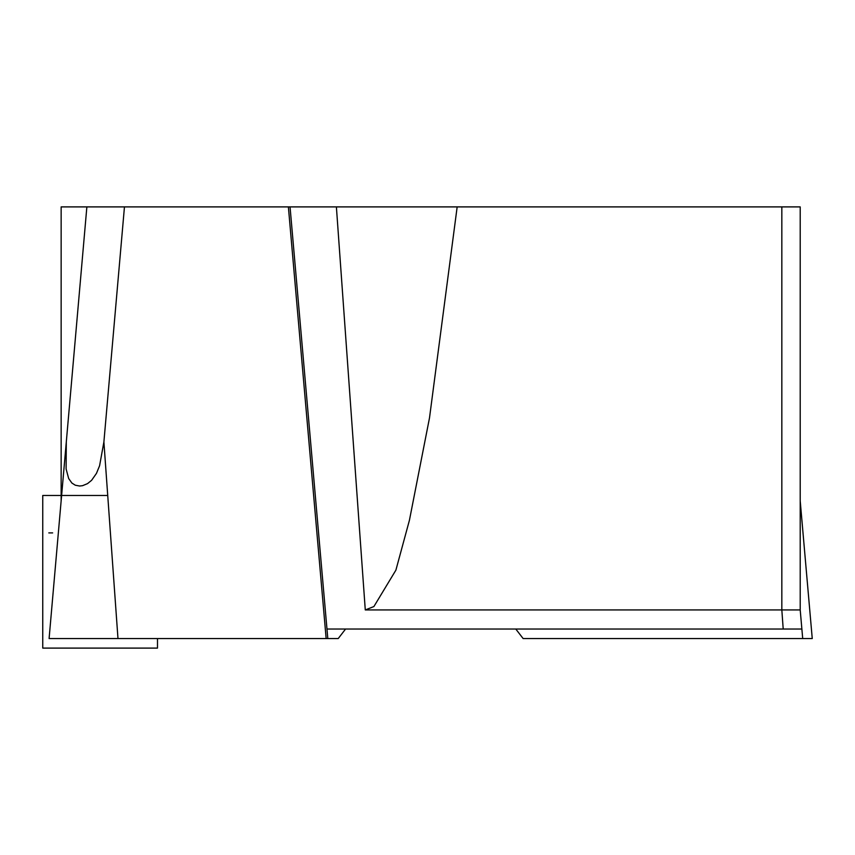 <?xml version="1.0" encoding="UTF-8"?>
<svg xmlns="http://www.w3.org/2000/svg" width="855" height="855" viewBox="0 0 855 855"><rect width="100%" height="100%" fill="white"/><g stroke="black" fill="none" stroke-linecap="round" stroke-linejoin="round"><path stroke-width="1.28" d="M800.205 500.902L812.25 638.557L523.132 638.557L515.779 629.024M653.316 629.024L345.58 629.024L338.217 638.557L327.807 638.557L290.048 206.899L288.381 206.899L326.15 638.557L49.098 638.557L86.868 206.899L124.456 206.899L103.893 441.95L99.597 465.708L96.455 473.392L91.613 480.307L87.52 483.631L82.561 485.683L79.59 486.014L75.293 485.213L71.884 483.043L68.667 478.533L66.113 468.978L66.305 441.95M327.807 638.557L326.15 638.557M345.58 629.024L801.872 629.024L800.205 609.936L800.205 206.899L457.169 206.899L429.509 417.86L409.438 520.214L395.897 570.135L373.892 606.558L365.277 609.936L336.389 206.899L290.048 206.899M800.205 206.899L800.205 609.936L365.277 609.936M801.872 629.024L802.706 638.557M61.143 500.902L61.143 206.899L86.868 206.899M457.169 206.899L336.389 206.899M124.456 206.899L288.381 206.899M157.491 638.557L157.491 648.101L42.75 648.101L42.75 495.473L107.719 495.473M52.636 532.9L48.81 532.9M812.25 638.557L802.706 638.557L801.872 629.024L345.58 629.024L338.217 638.557L49.098 638.557M326.973 629.024L515.779 629.024L523.132 638.557M781.833 206.899L781.833 609.936L783.201 629.024M117.979 638.557L103.893 441.95"/></g></svg>
